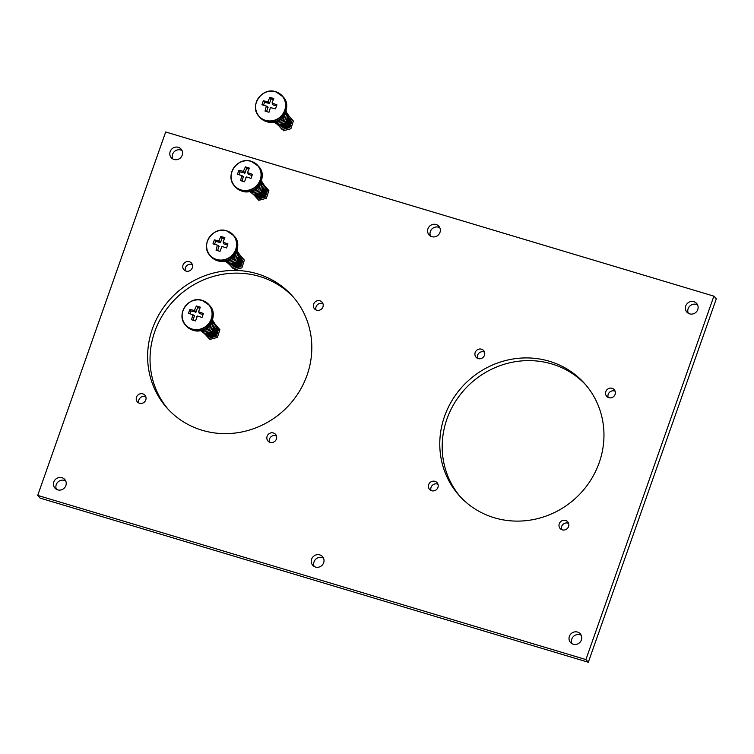 <?xml version="1.0" encoding="UTF-8"?>
<svg xmlns="http://www.w3.org/2000/svg" width="754" height="754" viewBox="0 0 754 754"><rect width="100%" height="100%" fill="white"/><g stroke="black" fill="none" stroke-linecap="round" stroke-linejoin="round"><path stroke-width="1.13" d="M444.54 416.359A84.062 79.575 -41.8 0 0 459.233 495.585A84.062 79.575 -41.8 0 0 536.594 518.875A84.062 79.575 -41.8 0 0 599.204 462.673A84.062 79.575 -41.8 0 0 584.501 383.447A84.062 79.575 -41.8 0 0 507.14 360.158A84.062 79.575 -41.8 0 0 444.54 416.359M460.458 496.914A84.062 79.575 138.2 0 1 446.943 419.054A84.062 79.575 138.2 0 1 585.688 384.804M559.261 523.757A5.042 4.778 -41.8 0 0 564.793 529.911A5.042 4.778 -41.8 0 0 567.668 521.777A5.042 4.778 -41.8 0 0 559.261 523.757M561.636 529.61A5.042 4.778 138.2 0 1 568.591 523.38M428.658 484.643A5.042 4.778 -41.8 0 0 434.181 490.797A5.042 4.778 -41.8 0 0 437.056 482.673A5.042 4.778 -41.8 0 0 428.658 484.643M431.024 490.496A5.042 4.778 138.2 0 1 437.98 484.266M475.19 352.495A5.042 4.778 -41.8 0 0 480.722 358.65A5.042 4.778 -41.8 0 0 483.597 350.525A5.042 4.778 -41.8 0 0 475.19 352.495M477.565 358.348A5.042 4.778 138.2 0 1 484.52 352.118M605.801 391.609A5.042 4.778 -41.8 0 0 611.324 397.754A5.042 4.778 -41.8 0 0 614.199 389.63A5.042 4.778 -41.8 0 0 605.801 391.609M608.167 397.452A5.042 4.778 138.2 0 1 615.123 391.232M183.043 265.012A5.042 4.778 -41.8 0 0 188.566 271.167A5.042 4.778 -41.8 0 0 191.441 263.042A5.042 4.778 -41.8 0 0 183.043 265.012M185.409 270.865A5.042 4.778 138.2 0 1 192.364 264.635M313.655 304.126A5.042 4.778 -41.8 0 0 319.178 310.28A5.042 4.778 -41.8 0 0 322.052 302.147A5.042 4.778 -41.8 0 0 313.655 304.126M316.02 309.979A5.042 4.778 138.2 0 1 322.976 303.749M267.114 436.274A5.042 4.778 -41.8 0 0 272.637 442.428A5.042 4.778 -41.8 0 0 275.512 434.304A5.042 4.778 -41.8 0 0 267.114 436.274M269.48 442.127A5.042 4.778 138.2 0 1 276.435 435.897M136.502 397.169A5.042 4.778 -41.8 0 0 142.025 403.315A5.042 4.778 -41.8 0 0 144.9 395.19A5.042 4.778 -41.8 0 0 136.502 397.169M138.877 403.013A5.042 4.778 138.2 0 1 145.833 396.793M152.383 328.876A84.062 79.575 -41.8 0 0 167.086 408.103A84.062 79.575 -41.8 0 0 244.447 431.392A84.062 79.575 -41.8 0 0 307.057 375.19A84.062 79.575 -41.8 0 0 292.354 295.964A84.062 79.575 -41.8 0 0 214.994 272.675A84.062 79.575 -41.8 0 0 152.383 328.876M168.312 409.441A84.062 79.575 138.2 0 1 154.796 331.572A84.062 79.575 138.2 0 1 293.542 297.33M427.952 228.782A6.541 6.192 -41.8 0 0 435.115 236.756A6.541 6.192 -41.8 0 0 438.837 226.228A6.541 6.192 -41.8 0 0 427.952 228.782M430.515 236.106A6.541 6.192 138.2 0 1 439.827 227.765M311.609 559.166A6.541 6.192 -41.8 0 0 318.772 567.14A6.541 6.192 -41.8 0 0 322.495 556.603A6.541 6.192 -41.8 0 0 311.609 559.166M314.173 566.48A6.541 6.192 138.2 0 1 323.485 558.139M170.168 151.601A6.541 6.192 -41.8 0 0 177.331 159.575A6.541 6.192 -41.8 0 0 181.054 149.038A6.541 6.192 -41.8 0 0 170.168 151.601M172.732 158.915A6.541 6.192 138.2 0 1 182.053 150.574M685.735 305.973A6.541 6.192 -41.8 0 0 692.888 313.947A6.541 6.192 -41.8 0 0 696.621 303.419A6.541 6.192 -41.8 0 0 685.735 305.973M688.289 313.296A6.541 6.192 138.2 0 1 697.61 304.955M569.383 636.348A6.541 6.192 -41.8 0 0 576.546 644.321A6.541 6.192 -41.8 0 0 580.278 633.794A6.541 6.192 -41.8 0 0 569.383 636.348M571.947 643.671A6.541 6.192 138.2 0 1 581.268 635.33M53.826 481.976A6.541 6.192 -41.8 0 0 60.989 489.949A6.541 6.192 -41.8 0 0 64.712 479.412A6.541 6.192 -41.8 0 0 53.826 481.976M56.39 489.289A6.541 6.192 138.2 0 1 65.711 480.948M37.7 495.406L40.113 498.102L588.318 662.257L716.3 298.838L713.887 296.143L165.682 131.988L37.7 495.406L585.915 659.561L588.318 662.257M585.915 659.561L713.887 296.143M272.119 102.733L273.825 98.52L269.875 97.341L268 101.498L269.489 103.43L264.56 102.337L263.542 105.202M266.19 105.984L268.094 107.379L266.285 106.361L265.031 111.074L268.989 112.261L270.403 107.596L275.512 108.83L276.925 104.834L272.345 103.185L272.712 104.391M269.027 103.675L267.538 101.743L263.344 100.763L261.94 104.768L266.068 105.909M284.239 128.614L289.442 127.143L291.101 121.724L289.8 119.16M284.852 128.444L289.159 126.823L290.808 121.403L289.517 118.83M283.052 127.379L288.367 125.937L290.083 120.857M280.629 125.711L282.873 127.087L288.075 125.616L289.847 121.686M279.838 124.825L282.09 126.21L287.293 124.73L289.008 119.65M280.111 125.032L281.798 125.88L287.001 124.41L288.773 120.48M280.893 124.966L286.209 123.533L287.934 118.444M281.619 124.834L285.926 123.213L287.698 119.273M267.877 106.936L266.633 111.545M264.56 102.337L263.344 100.763M273.372 99.594L271.082 98.906L269.489 103.43M271.082 98.906L269.875 97.341M276.52 105.918L272.929 104.844M283.532 129.82L283.278 130.781L290.884 128.745L293.363 120.998L288.047 115.089L285.823 114.712M277.208 121.894L277.246 124.071L282.194 129.575L289.809 127.539L292.288 119.792L286.972 113.882L284.899 113.515M276.077 121.253L276.171 122.864L281.119 128.378L288.725 126.333L291.204 118.585L285.37 112.535M275.078 121.582L280.045 127.172L287.651 125.136L290.13 117.388L285.672 111.799M274.371 121.771L278.971 125.965L286.577 123.929L289.055 116.182L285.851 111.309M273.947 121.865L277.887 124.768L285.502 122.723L287.981 114.976L285.926 111.083M273.862 121.884L276.812 123.562L284.418 121.526L286.897 113.779L285.879 111.206M274.305 121.78L275.738 122.365L283.344 120.32L285.643 111.865M275.738 121.375L282.269 119.113L284.889 113.534M247.623 172.289L249.329 168.076L245.38 166.888L243.504 171.054L244.993 172.986L240.064 171.884L239.056 174.758M241.695 175.541L243.608 176.936L241.789 175.918L240.545 180.63L244.494 181.808L246.379 176.907L251.016 178.387L252.43 174.381L247.849 172.732L248.217 173.948M244.532 173.222L243.042 171.29L238.848 170.319L237.444 174.315L241.572 175.465M259.744 198.161L264.946 196.69L266.605 191.28L265.314 188.707M260.356 198L264.663 196.37L266.322 190.951L265.022 188.387M258.556 196.926L263.872 195.493L265.587 190.404M256.134 195.258L258.377 196.643L263.589 195.163L265.361 191.233M255.342 194.381L257.595 195.757L262.797 194.287L264.513 189.197M255.615 194.589L257.303 195.437L262.505 193.967L264.277 190.036M256.398 194.523L261.723 193.081L263.438 188M257.123 194.391L261.431 192.76L263.203 188.83M243.382 176.483L242.138 181.101M240.064 171.884L238.848 170.319M248.877 169.15L246.586 168.462L244.993 172.986M246.586 168.462L245.38 166.888M252.024 175.475L248.443 174.4M259.046 199.376L258.782 200.338L266.388 198.293L268.867 190.545L263.561 184.636L261.327 184.268M252.713 191.441L252.75 193.627L257.708 199.131L265.314 197.096L267.793 189.348L262.477 183.439L260.403 183.071L257.774 188.67L251.242 190.922M251.582 190.809L251.676 192.421L256.624 197.925L264.239 195.889L266.718 188.142L260.875 182.082M250.582 191.13L255.549 196.728L263.155 194.683L265.634 186.935L261.176 181.356M249.876 191.328L254.475 195.522L262.081 193.486L264.56 185.738L261.355 180.856M249.451 191.422L253.401 194.315L261.007 192.279L263.485 184.532L261.431 180.63M249.376 191.441L252.317 193.118L259.932 191.073L262.411 183.326L261.393 180.753M249.81 191.337L251.242 191.912L258.848 189.876L261.148 181.422M223.137 241.836L224.833 237.633L220.884 236.445L219.009 240.601L220.507 242.534L215.569 241.44L214.56 244.305M217.209 245.088L219.112 246.492L217.303 245.465L216.049 250.177L219.998 251.365L221.883 246.454L226.53 247.934L227.934 243.938L223.354 242.288L223.721 243.504M220.036 242.779L218.547 240.846L214.362 239.876L212.948 243.872L217.077 245.022M235.257 267.717L240.46 266.247L242.119 260.827L240.818 258.264M235.861 267.557L240.168 265.926L241.827 260.507L240.526 257.943M234.06 266.482L239.376 265.04L241.101 259.96M231.638 264.814L233.891 266.19L239.093 264.72L240.865 260.79M230.847 263.938L233.099 265.314L238.302 263.843L240.017 258.754M231.12 264.136L232.807 264.993L238.019 263.514L239.781 259.583M231.912 264.079L237.227 262.637L238.943 257.548M232.628 263.947L236.935 262.317L238.707 258.386M218.886 246.04L217.642 250.648M215.569 241.44L214.362 239.876M224.381 238.698L222.091 238.01L220.507 242.534M222.091 238.01L220.884 236.445M227.538 245.022L223.947 243.947M234.551 268.924L234.287 269.885L241.893 267.849L244.371 260.102L239.065 254.192L236.841 253.815M228.217 260.997L228.264 263.174L233.212 268.688L240.818 266.643L243.297 258.895L237.991 252.986L235.917 252.618L233.278 258.226L226.747 260.479M227.095 260.356L227.18 261.977L232.138 267.482L239.744 265.436L242.222 257.698L236.379 251.638M226.096 260.686L231.054 266.275L238.669 264.239L241.148 256.492L236.681 250.903M225.38 260.875L229.979 265.078L237.585 263.033L240.064 255.286L236.86 250.413M224.956 260.969L228.905 263.872L236.511 261.836L238.99 254.089L236.935 250.187M224.88 260.988L227.831 262.665L235.437 260.63L237.915 252.882L236.897 250.309M225.323 260.893L226.747 261.468L234.362 259.423L236.662 250.969M198.641 311.393L200.347 307.18L196.389 306.001L194.513 310.158L196.012 312.09L191.073 310.997L190.065 313.862M192.713 314.644L194.617 316.039L192.807 315.021L191.554 319.734L195.503 320.921L197.388 316.011L202.034 317.491L203.439 313.494L198.858 311.836L199.235 313.051M195.54 312.335L194.051 310.403L189.867 309.423L188.453 313.428L192.581 314.569M210.762 337.274L215.964 335.794L217.623 330.384L216.323 327.811M211.365 337.104L215.672 335.473L217.331 330.063L216.04 327.49M209.565 336.039L214.89 334.597L216.605 329.507M207.143 334.371L209.395 335.747L214.598 334.276L216.37 330.337M206.36 333.485L208.604 334.861L213.806 333.391L215.531 328.31M206.634 333.692L208.321 334.54L213.523 333.07L215.295 329.14M207.416 333.626L212.732 332.194L214.447 327.104M208.142 333.494L212.449 331.864L214.211 327.933M194.4 315.596L193.156 320.205M191.073 310.997L189.867 309.423M199.895 308.254L197.605 307.566L196.012 312.09M197.605 307.566L196.389 306.001M203.043 314.578L199.452 313.504M210.055 338.48L209.791 339.441L217.406 337.396L219.885 329.649L214.57 323.749L212.345 323.372M203.731 330.554L203.768 332.731L208.717 338.235L216.323 336.199L218.801 328.452L213.495 322.542L211.422 322.175L208.792 327.773L202.251 330.035M202.6 329.913L202.694 331.524L207.642 337.029L215.248 334.993L217.727 327.245L211.893 321.195M201.601 330.243L206.568 335.832L214.174 333.786L216.652 326.039L212.185 320.459M200.884 330.431L205.484 334.625L213.099 332.589L215.578 324.842L212.364 319.96M200.46 330.525L204.409 333.428L212.015 331.383L214.494 323.636L212.44 319.734M200.385 330.544L203.335 332.222L210.941 330.177L213.42 322.439L212.402 319.866M200.828 330.441L202.261 331.015L209.866 328.98L212.166 320.525M275.615 91.809A15.344 14.524 -41.8 0 0 256.473 101.865A15.344 14.524 -41.8 0 0 265.549 120.367A15.344 14.524 -41.8 0 0 284.692 110.31A15.344 14.524 -41.8 0 0 275.615 91.809M265.936 105.88A3.553 3.365 -41.8 0 0 266.247 106.512M268.056 101.366A3.553 3.365 -41.8 0 0 267.406 101.715M266.445 121.582A15.504 14.675 -41.8 0 0 283.985 115.023A15.504 14.675 -41.8 0 0 283.08 96.804C293.391 106.974 280.224 126.625 266.464 121.592L259.979 117.492A15.504 14.675 -41.8 0 0 266.445 121.582M265.596 120.631A15.504 14.675 -41.8 0 0 283.136 114.071A15.504 14.675 -41.8 0 0 282.232 95.862A15.504 14.675 -41.8 0 0 275.766 91.771A15.504 14.675 -41.8 0 0 258.226 98.331A15.504 14.675 -41.8 0 0 259.131 116.54A15.504 14.675 -41.8 0 0 265.596 120.631M270.366 107.747A3.553 3.365 -41.8 0 0 271.016 107.398M272.486 103.232A3.553 3.365 -41.8 0 0 272.175 102.601M251.12 161.356A15.344 14.524 -41.8 0 0 231.978 171.412A15.344 14.524 -41.8 0 0 241.063 189.923A15.344 14.524 -41.8 0 0 260.205 179.867A15.344 14.524 -41.8 0 0 251.12 161.356M241.44 175.428A3.553 3.365 -41.8 0 0 241.751 176.059M243.561 170.922A3.553 3.365 -41.8 0 0 242.911 171.262M241.959 191.13A15.504 14.675 -41.8 0 0 259.489 184.57A15.504 14.675 -41.8 0 0 258.584 166.361C268.895 176.521 255.738 196.181 241.968 191.139L235.484 187.039A15.504 14.675 -41.8 0 0 241.959 191.13M241.11 190.187A15.504 14.675 -41.8 0 0 258.641 183.627A15.504 14.675 -41.8 0 0 257.745 165.409A15.504 14.675 -41.8 0 0 251.271 161.318A15.504 14.675 -41.8 0 0 233.731 167.878A15.504 14.675 -41.8 0 0 234.635 186.097A15.504 14.675 -41.8 0 0 241.11 190.187M245.87 177.294A3.553 3.365 -41.8 0 0 246.52 176.954M247.991 172.789A3.553 3.365 -41.8 0 0 247.68 172.148M226.624 230.912A15.344 14.524 -41.8 0 0 207.482 240.969A15.344 14.524 -41.8 0 0 216.568 259.47A15.344 14.524 -41.8 0 0 235.71 249.423A15.344 14.524 -41.8 0 0 226.624 230.912M216.945 244.984A3.553 3.365 -41.8 0 0 217.256 245.616M219.075 240.469A3.553 3.365 -41.8 0 0 218.415 240.818M217.463 260.686A15.504 14.675 -41.8 0 0 234.994 254.126A15.504 14.675 -41.8 0 0 234.098 235.908C244.4 246.077 231.242 265.728 217.472 260.696L210.988 256.596A15.504 14.675 -41.8 0 0 217.463 260.686M216.615 259.734A15.504 14.675 -41.8 0 0 234.145 253.174A15.504 14.675 -41.8 0 0 233.25 234.965A15.504 14.675 -41.8 0 0 226.775 230.875A15.504 14.675 -41.8 0 0 209.244 237.435A15.504 14.675 -41.8 0 0 210.14 255.644A15.504 14.675 -41.8 0 0 216.615 259.734M221.374 246.85A3.553 3.365 -41.8 0 0 222.034 246.501M223.495 242.336A3.553 3.365 -41.8 0 0 223.184 241.704M202.129 300.469A15.344 14.524 -41.8 0 0 182.986 310.516A15.344 14.524 -41.8 0 0 192.072 329.027A15.344 14.524 -41.8 0 0 211.214 318.97A15.344 14.524 -41.8 0 0 202.129 300.469M192.458 314.531A3.553 3.365 -41.8 0 0 192.77 315.163M194.579 310.026A3.553 3.365 -41.8 0 0 193.919 310.365M192.967 330.233A15.504 14.675 -41.8 0 0 210.507 323.673A15.504 14.675 -41.8 0 0 209.603 305.464C219.914 315.624 206.747 335.285 192.986 330.243L186.502 326.143A15.504 14.675 -41.8 0 0 192.967 330.233M202.213 300.403A15.504 14.675 -41.8 0 0 184.73 307.01A15.504 14.675 -41.8 0 0 185.654 325.2A15.504 14.675 -41.8 0 0 192.119 329.291A15.504 14.675 -41.8 0 0 209.659 322.731A15.504 14.675 -41.8 0 0 208.754 304.512A15.504 14.675 -41.8 0 0 202.289 300.422M196.879 316.397A3.553 3.365 -41.8 0 0 197.539 316.058M199.009 311.892A3.553 3.365 -41.8 0 0 198.698 311.261M283.08 96.804L275.738 91.743C261.958 86.71 248.811 106.352 259.131 116.54L259.979 117.492M272.712 104.636L272.119 102.968M267.943 106.964L266.134 105.937M258.584 166.361L251.242 161.299C237.463 156.267 224.324 175.899 234.635 186.097L235.484 187.039M248.217 174.183L247.623 172.515M243.457 176.521L241.638 175.493M234.098 235.908L226.747 230.856C212.977 225.814 199.829 245.455 210.14 255.644L210.988 256.596M223.721 243.74L223.127 242.072M218.962 246.068L217.143 245.05M209.603 305.464L202.251 300.403C188.481 295.37 175.333 315.002 185.654 325.2L186.502 326.143M199.235 313.296L198.641 311.628M194.466 315.624L192.656 314.597"/></g></svg>

